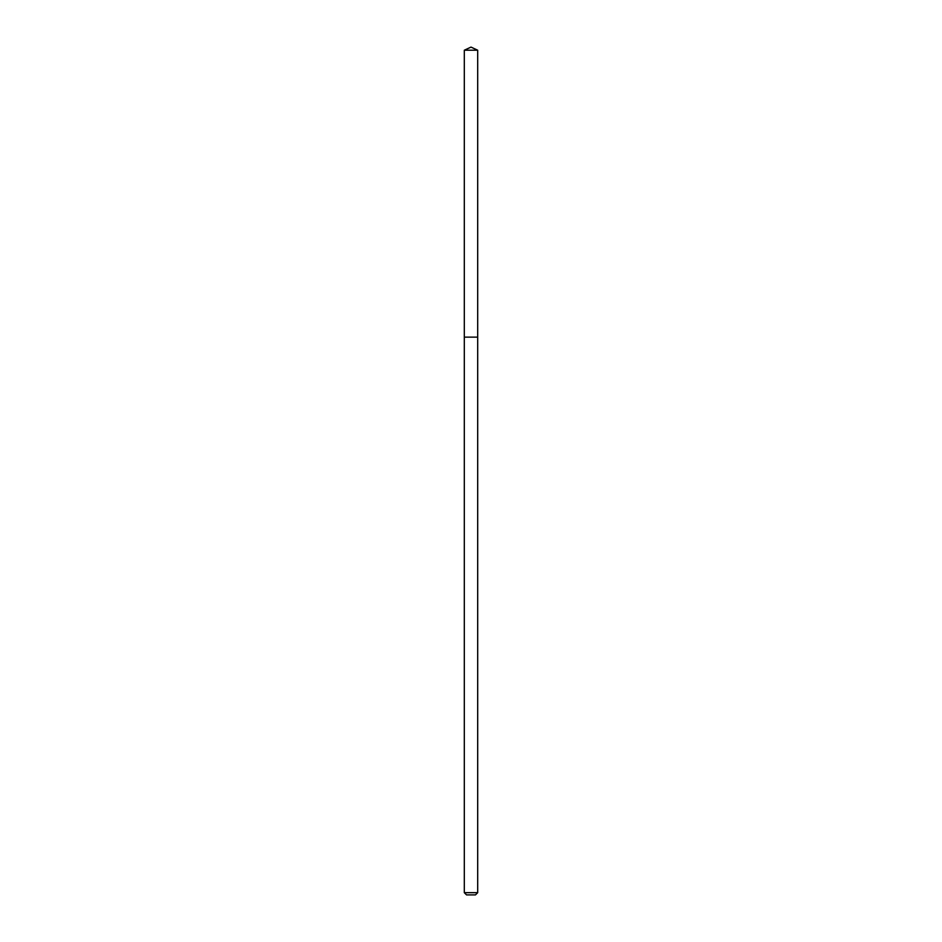 <?xml version="1.0" encoding="UTF-8"?>
<svg xmlns="http://www.w3.org/2000/svg" width="942" height="942" viewBox="0 0 942 942"><rect width="100%" height="100%" fill="white"/><g stroke="black" fill="none" stroke-linecap="round" stroke-linejoin="round"><path stroke-width="0.71" stroke-dasharray="4.71 3.53" d="M477.688 337.142L464.312 337.142L477.688 337.142M477.688 892.675L464.312 892.675M475.463 894.9L466.537 894.9M477.688 50.22L464.312 50.22"/><path stroke-width="1.41" d="M464.312 892.675L477.688 892.675L475.463 894.9L466.537 894.9L464.312 892.675L464.312 337.142L477.688 337.142L477.688 50.22L464.312 50.22L471 47.1L477.688 50.22M464.312 50.22L464.312 337.142L477.688 337.142L477.688 892.675"/></g></svg>
